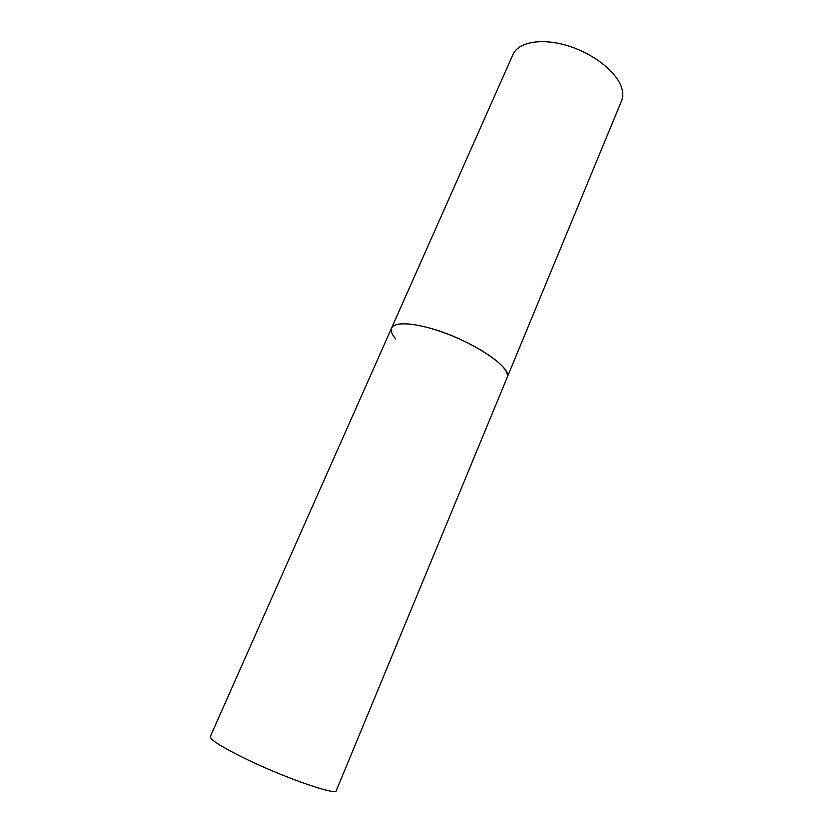 <?xml version="1.0" encoding="UTF-8"?>
<svg xmlns="http://www.w3.org/2000/svg" width="833" height="833" viewBox="0 0 833 833"><rect width="100%" height="100%" fill="white"/><g stroke="black" fill="none" stroke-linecap="round" stroke-linejoin="round"><path stroke-width="1.25" d="M504.704 369.123C507.203 372.59 508.005 375.423 507.11 377.62C513.846 367.697 467.146 337.532 427.704 327.536C406.806 322.309 394.769 322.496 391.562 328.098C394.373 321.226 416.25 322.704 443.26 332.44C470.239 342.124 496.916 358.221 504.704 369.123M621.543 87.507C623.157 92.536 623.146 97.024 621.522 100.991L336.303 790.6C336.938 796.254 280.2 776.262 240.789 756.437C219.995 745.941 209.833 739.329 210.28 736.591L512.993 54.478C518.261 42.108 541.304 37.777 567.158 45.555C593.013 53.239 616.535 71.7 621.543 87.507M395.81 339.021C391.843 334.533 390.438 330.888 391.562 328.098"/></g></svg>
